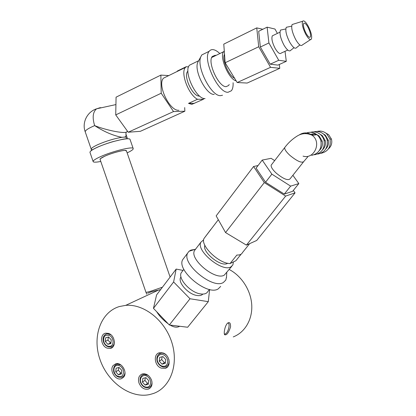 <?xml version="1.0" encoding="UTF-8"?>
<svg xmlns="http://www.w3.org/2000/svg" width="416" height="416" viewBox="0 0 416 416"><rect width="100%" height="100%" fill="white"/><g stroke="black" fill="none" stroke-linecap="round" stroke-linejoin="round"><path stroke-width="0.62" d="M241.181 254.103L235.862 260.733L230.069 263.546L236.86 255.05C239.73 255.169 241.602 254.348 242.481 252.585L249.642 243.651M210.735 229.544L204.038 238.467C199.95 245.326 218.899 263.734 230.069 263.546M225.545 232.57L246.407 245.118L285.652 196.087L264.3 182.588L225.545 232.57L216.164 215.888L253.583 166.494L258.055 165.542M293.327 190.424L295.053 192.878L285.652 196.087M246.407 245.118L256.719 240.453L295.053 192.878M264.3 182.588L253.583 166.494M292.874 175.287L298.828 183.576L292.609 191.324L284.284 194.095L265.559 182.244L256.11 168.1L262.205 160.087L271.107 158.324L274.664 160.623M227.713 263.25L227.349 263.448C220.969 267.374 201.854 251.945 204.864 245.326M233.371 261.945L232.892 264.919L230.87 266.911C222.18 272.433 195.822 250.692 200.86 242.237L203.674 239.793M231.728 266.37L224.266 275.142C215.452 280.857 189.301 259.246 194.49 250.604L195.723 248.986M226.517 276.926L225.826 280.025L223.387 282.474C212.815 289.604 181.319 263.624 187.663 253.105L188.963 251.295L190.913 250.094L194.688 249.444M220.683 286.406L218.202 288.902C207.511 296.208 176.218 270.353 182.697 259.662L184.226 257.639M169.328 324.979L187.652 327.246L208.281 301.668L190.013 298.756L169.328 324.979L153.462 308.35L156.572 294.944L176.171 269.079L183.045 270.405M209.633 289.484L208.281 301.668M190.013 298.756L173.612 281.97L153.462 308.35M173.612 281.97L176.171 269.079M180.965 276.884L180.643 277.441C177.632 282.438 188.375 294.414 196.986 295.485C199.68 295.896 201.635 295.428 202.842 294.091M182.343 271.326L181.241 272.766C177.752 278.569 190.429 292.63 200.502 293.909C204.22 294.455 206.674 293.644 207.88 291.47L209.487 289.453M164.242 319.649L159.968 315.167M179.665 326.258L179.348 326.461C176.831 327.74 173.763 327.283 170.144 325.083M168.241 323.84C163.166 320.065 159.333 316.051 156.749 311.792M285.028 51.319L286.291 61.313L278.73 60.284L270.213 64.189L260.348 47.029L258.684 31.283L267.119 27.16L274.976 29.052L277.394 33.405M278.73 60.284L268.908 42.952L260.348 47.029M286.291 61.313L277.945 65.109L270.213 64.189M268.908 42.952L267.119 27.16M273.473 35.287L272.303 35.849C271.305 38.563 272.262 42.77 275.174 48.459C277.867 52.889 279.89 54.428 281.242 53.071L287.747 50.06M282.225 29.713L280.53 30.072C279.282 33.082 280.389 38.028 283.852 44.912C287.061 50.253 289.396 52.021 290.846 50.211L294.008 47.7M287.976 26.936L286.317 27.29C285.126 30.3 286.255 35.256 289.708 42.167C292.895 47.538 295.199 49.332 296.613 47.559L299.868 44.975M293.602 24.071L292.126 24.528C291.044 27.581 292.209 32.536 295.615 39.4C298.745 44.741 301.007 46.587 302.406 44.928L310.56 39.608M308.329 26.369C305.739 21.767 303.826 20.067 302.583 21.268C301.725 23.889 302.76 28.184 305.677 34.148C308.355 38.813 310.263 40.446 311.418 39.047C312.177 36.353 311.142 32.126 308.329 26.369M308.017 27.29C306.015 23.748 304.559 22.474 303.638 23.468C303.03 25.49 303.82 28.735 306.004 33.192C308.001 36.691 309.447 37.944 310.341 36.967C310.96 34.954 310.185 31.73 308.017 27.29M224.307 333.824L225.02 334.121C226.845 333.356 228.171 330.944 228.998 326.882C229.289 324.334 228.883 323.06 227.791 323.06L227.568 323.123M230.558 326.867C228.712 332.712 226.746 335.348 224.661 334.776C224.224 334.188 224.13 332.935 224.39 331.022C224.895 327.642 225.898 325.062 227.401 323.279C229.57 321.724 230.625 322.92 230.558 326.867M229.216 269.5C241.67 275.964 250.947 290.472 251.748 305.001C252.564 319.53 244.894 332.441 233.267 336.903M149.708 394.56L153.447 393.484C170.295 387.592 178.948 364.754 171.844 342.493C164.918 320.195 143.884 303.727 125.7 305.36L119.382 306.54C100.578 312.182 92.05 336.799 99.98 359.471C107.645 382.205 130.369 398.809 149.708 394.56M113.178 365.503L115.872 363.735C121.649 361.93 127.811 372.424 123.677 377.083L121.222 378.758C115.419 380.801 109.054 370.271 113.178 365.503M108.675 333.476C115.274 335.457 116.496 347.615 110.198 348.421L107.203 348.135C100.542 346.05 99.486 333.772 105.95 333.174L108.675 333.476M161.283 368.124C154.393 365.95 153.015 353.902 159.552 352.726L163.098 352.976C169.894 355.03 171.475 366.896 165.168 368.326L161.283 368.124M138.986 382.996C137.774 378.43 138.892 375.414 142.334 373.948C146.38 373.329 149.448 375.383 151.544 380.115C152.734 384.561 151.694 387.551 148.424 389.095C144.29 389.875 141.144 387.842 138.986 382.996M118.747 367.536L118.331 370.256L120.942 373.131L121.472 372.97M121.748 370.349L121.363 373.989L118.347 374.717L115.726 371.821L116.1 368.191L119.111 367.448L121.748 370.349M120.942 373.131L118.347 374.717M118.331 370.256L115.726 371.821M108.358 337.054L107.952 340.08L110.547 342.914L110.952 342.784M105.29 341.474L105.654 337.808L108.628 336.976L111.249 339.836L110.88 343.512L107.895 344.323L105.29 341.474L107.952 340.08M110.547 342.914L107.895 344.323M162.146 356.777L161.684 359.611L164.46 362.586L165.417 362.3M159.24 361.176L159.692 357.386L162.942 356.58L165.745 359.58L165.287 363.381L162.032 364.166L159.24 361.176L161.684 359.611M164.46 362.586L162.032 364.166M145.33 377.806L144.893 380.427L147.597 383.375L148.398 383.141M142.397 382.08L142.818 378.394L145.959 377.66L148.689 380.635L148.257 384.337L145.111 385.05L142.397 382.08L144.893 380.427M147.597 383.375L145.111 385.05M160.649 289.562L151.471 291.741L147.696 293.249M100.079 159.463C99.772 158.844 101.379 157.737 104.91 156.146C112.393 152.745 125.408 149.438 126.344 150.649L126.474 150.951M100.027 159.037L100.022 159.318M126.438 150.842L126.256 150.519M100.11 159.5L145.917 292.167C145.839 292.526 147.696 292.131 151.481 290.976L162.438 287.201M127.145 152.885C131.758 150.696 133.754 149.188 133.13 148.351C132.059 146.38 111.966 151.429 100.428 156.692C94.999 159.162 92.591 160.846 93.21 161.751C93.959 162.38 96.486 162.287 100.786 161.46M100.152 159.63L100.282 158.735L104.848 156.151C111.093 153.332 121.742 150.322 125.148 150.389L126.516 151.07M130.156 139.76L129.995 139.298C128.856 137.119 108.706 142.002 97.209 147.368C91.796 149.885 89.419 151.648 90.069 152.651L93.085 161.387M127.067 131.409L127.072 131.409C126.937 134.498 106.293 130.364 94.65 125.606C92.191 117.588 92.836 111.992 96.585 108.81L100.136 107.687L101.374 107.765M160.867 75.104L116.074 97.167L115.726 114.904L128.211 132.226L140.343 131.326L184.844 111.223L173.534 111.561L161.2 93.231L160.867 75.104L168.761 75.582M91.192 149.126L85.332 132.142C84.666 130.738 87.776 128.56 94.65 125.606C104.042 131.726 113.131 135.632 121.914 137.322C114.166 138.606 106.101 141.06 97.713 144.69C92.856 146.968 90.724 148.564 91.317 149.49L92.342 149.906M126.402 132.137C125.908 132.548 125.824 133.448 126.152 134.831L127.088 137.54L124.857 137.077L126.064 136.022L125.934 134.051M124.857 137.072L121.919 137.322M215.966 55.437L215.192 55.271L212.3 56.456C207.048 62 218.722 87.287 226.138 86.637L228.618 85.514L229.226 84.495M219.814 53.565C217.438 51.277 215.244 49.972 213.231 49.655C211.557 49.431 210.215 49.972 209.206 51.282C202.056 58.885 218.13 93.397 228.103 92.258L231.374 90.756C232.705 89.06 233.277 86.388 233.095 82.727M205.244 53.238L201.77 54.948L200.746 56.919C196.248 67.413 211.515 96.73 220.641 95.628L222.529 95.233M198.728 60.58L197.704 62.447C193.944 71.188 206.513 95.254 214.219 94.411M192.468 63.742L189.483 65.203C183.139 71.62 196.336 99.611 205.078 98.566M187.938 71.074L187.788 71.245C182.998 76.024 192.738 96.767 199.373 96.075M203.408 99.278L191.859 104.338L188.505 103.392L197.522 99.273L203.408 99.278L204.105 98.467M166.681 76.601L163.556 78.13C156.837 84.614 169.79 111.53 178.875 110.245M188.557 66.914L186.186 66.711L185.437 67.428C180.18 72.717 188.677 95.061 197.522 99.273M186.186 66.711L177.258 71.074L179.535 70.314M184.704 107.593L184.844 111.223M173.534 111.561L128.211 132.226M161.2 93.231L115.726 114.904M188.505 103.392L194.49 103.334M177.892 71.12L177.258 71.074M236.163 80.839C229.013 79.742 219.034 56.654 223.642 51.704L224.292 51.048M234.614 78.296C228.712 75.91 221.582 58.978 224.526 54.252M256.75 27.888L223.777 44.127L225.155 62.748L237.193 82.534L247.177 83.049L279.776 68.323L270.561 67.319L258.716 46.748L256.75 27.888L262.787 29.281M279.313 64.485L279.776 68.323M237.193 82.534L270.561 67.319M225.155 62.748L258.716 46.748M325.801 133.047L328.687 134.716L331.448 139.09C332.379 143.073 331.349 146.359 328.359 148.949M324.646 134.638L324.007 134.519M321.136 134.768L320.819 134.883M318.989 135.923L318.542 136.318M303.352 162.079L290.061 178.838C287.882 180.804 283.244 178.875 276.146 173.056C272.48 169.572 270.826 166.93 271.185 165.136L271.674 164.502M298.828 183.576L290.644 186.129L271.851 174.138L262.205 160.087M284.284 194.095L290.644 186.129M265.559 182.244L271.851 174.138M311.698 155.376C318.77 153.592 321.849 148.845 320.928 141.138C320.315 138.679 319.093 136.63 317.252 134.982L316.924 134.706C313.175 131.929 309.26 131.555 305.178 133.583M313.804 131.877C317.372 130.941 320.622 131.68 323.549 134.098C325.432 135.777 326.648 137.883 327.21 140.41C327.933 147.628 324.995 152.142 318.386 153.946L317.403 154.045M323.216 133.817L325.364 135.2L328.333 140.327C328.931 143.759 328.047 146.682 325.676 149.084M314.319 135.07L315.588 134.181M320.648 153.369C328.052 151.757 331.167 146.994 329.987 139.069L326.581 133.671C323.695 131.29 320.486 130.556 316.961 131.472M310.57 132.288C314.184 131.336 317.47 132.08 320.445 134.534C322.301 136.198 323.523 138.273 324.111 140.769C324.932 148.231 321.922 152.859 315.084 154.653L314.22 154.736M320.029 134.191L322.322 135.647L325.296 140.707C325.962 144.284 325.047 147.316 322.551 149.796M311.756 135.049L313.96 133.921M310.45 134.462C313.622 133.38 316.534 133.926 319.202 136.105L322.182 141.097C322.92 144.825 321.974 147.966 319.342 150.519M120.936 364.957L117.057 364.244L115.253 365.212M121.514 377.27L121.685 377.224C123.77 376.506 124.862 374.806 124.956 372.128M116.787 365.44C119.636 365.092 121.794 366.61 123.256 369.98C123.937 375.773 121.826 377.728 116.917 375.846C113.017 373.199 112.918 366.298 116.787 365.44M110.932 334.786L107.078 333.757C103.605 334.927 102.409 337.646 103.496 341.91C105.019 345.576 107.442 347.251 110.755 346.934L111.051 346.866C113.131 346.185 114.265 344.526 114.447 341.884M108.02 333.278L105.014 334.703M110.204 346.299C107.38 346.684 105.253 345.207 103.818 341.874C103.1 336.097 105.18 334.064 110.048 335.785C113.968 338.354 114.062 345.384 110.204 346.299M165.329 366.818L165.552 366.761C168.444 365.602 169.546 363.137 168.844 359.367M166.166 354.936C164.403 353.434 162.583 352.882 160.696 353.278L158.579 354.453M164.512 366.252C161.434 366.6 159.146 365.04 157.633 361.566C155.818 356.611 160.358 352.466 164.502 355.373C168.73 358.098 168.719 365.378 164.512 366.252M148.34 387.655L148.798 387.53C151.102 386.568 152.142 384.561 151.913 381.514M148.065 375.274L143.764 374.374L141.736 375.497M147.519 387.124C144.544 387.416 142.319 385.856 140.842 382.439C139.064 377.577 143.442 373.604 147.462 376.506C151.564 379.236 151.59 386.339 147.519 387.124M307.726 156.9L303.789 161.522C301.756 163.296 297.133 161.247 289.921 155.371C286.177 151.876 284.435 149.287 284.7 147.592L285.158 147.004M303.061 156.125C313.862 159.619 321.802 142.974 312.634 135.637L312.302 135.351C307.897 132.189 303.488 132.09 299.073 135.049M218.317 219.716L204.038 238.467M200.86 242.237L194.49 250.604M195.51 249.174L188.963 251.295M226.767 272.553L226.47 277.774M187.663 253.105L182.697 259.662M180.643 277.441L180.986 276.988M181.241 272.766L183.872 269.324M272.303 35.849L279.963 32.167M285.808 28.959L280.53 30.072M291.678 26.151L286.317 27.29M302.583 21.268L292.126 24.528M309.561 37.331L310.341 36.967M224.359 333.876L225.02 334.121M224.338 333.986L224.661 334.776M150.628 387.577L148.424 389.095M167.788 366.579L165.168 368.326M112.731 347.048L110.198 348.421M123.427 377.374L121.222 378.758M123.604 376.033L124.576 375.424M121.685 377.224C118.815 377.801 116.433 376.6 114.551 373.63C112.752 371.192 113.188 365.03 117.057 364.244L118.019 363.678M165.552 366.761C164.258 367.567 159.578 367.047 157.243 361.572C155.756 356.106 159.078 353.35 160.696 353.278L161.73 352.638M148.798 387.53C145.08 388.289 142.303 386.589 140.478 382.429C139.422 378.513 140.442 375.851 143.536 374.436L144.539 373.786M170.113 277.072L126.381 150.68M146.801 294.252L145.974 292.282M129.995 139.298L133.13 148.351M115.929 104.577L96.585 108.81C87.147 111.795 81.817 122.626 85.181 131.726M91.317 149.49L91.333 149.906C91.484 150.54 89.835 150.878 97.51 147.165C101.967 145.231 107.006 143.416 112.622 141.721L123.167 139.157C126.329 138.746 127.644 138.341 127.098 137.951L127.088 137.54M226.158 86.637L228.618 85.514M201.77 54.948L209.206 51.282M197.704 62.447L200.746 56.919M189.483 65.203L198.593 60.746M163.556 78.13L185.437 67.428M223.642 51.704L211.718 57.502M271.185 165.136L284.7 147.592C288.366 142.693 292.739 138.715 297.814 135.668C300.373 134.228 305.505 132.122 312.302 135.351L316.924 134.706M328.333 140.327L327.21 140.41M325.296 140.707L324.111 140.769M322.182 141.097L320.928 141.138M331.448 139.09L329.987 139.069M158.938 289.895L125.7 305.36"/></g></svg>
